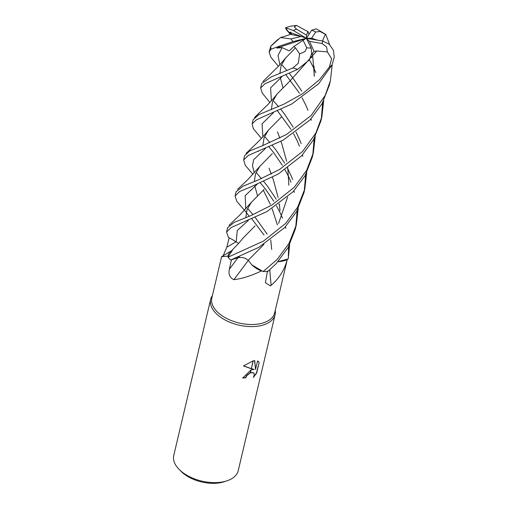 <?xml version="1.0" encoding="UTF-8"?>
<svg xmlns="http://www.w3.org/2000/svg" width="508" height="508" viewBox="0 0 508 508"><rect width="100%" height="100%" fill="white"/><g stroke="black" fill="none" stroke-linecap="round" stroke-linejoin="round"><path stroke-width="0.76" d="M231.223 251.079A25.311 14.154 13.3 0 0 227.882 256.153L221.596 256.68L211.83 298.012A32.283 18.053 13.3 0 0 226.79 318.529A32.283 18.053 13.3 0 0 261.41 323.406A32.283 18.053 13.3 0 0 274.669 312.865L287.299 259.429A32.283 18.053 13.3 0 0 287.312 259.366M278.003 261.715A25.311 14.154 13.3 0 0 287.255 259.594A32.283 18.053 13.3 0 0 287.299 259.429M287.255 259.594C284.474 269.945 279.095 278.536 271.126 285.369L270.281 285.871L265.386 282.639L267.513 270.967M212.395 295.612A33.115 18.517 13.3 0 0 222.993 318.789A33.115 18.517 13.3 0 0 261.499 325.469A33.115 18.517 13.3 0 0 275.234 310.464A33.115 18.517 13.3 0 1 275.095 314.655L238.214 470.681A33.115 18.517 13.3 0 1 226.905 480.841A33.115 18.517 13.3 0 1 224.619 481.495A33.115 18.517 13.3 0 1 179.324 469.595A33.115 18.517 13.3 0 1 173.761 455.441L210.642 299.422A33.115 18.517 13.3 0 0 225.99 320.465A33.115 18.517 13.3 0 0 261.499 325.469A33.115 18.517 13.3 0 0 275.095 314.655M179.324 469.595L181.356 471.608A29.801 16.662 13.3 0 0 222.123 482.321A29.801 16.662 13.3 0 0 224.18 481.736L226.905 480.841M254.114 369.424L251.346 368.757L253.206 360.89L254.756 360.636L255.537 369.443L257.556 360.902L259.156 362.528L256.667 373.062L253.301 377.444L254.146 375.368L254.076 373.253L253.759 372.802L250.393 372.789L251.06 369.97L254.114 369.424L251.377 368.63M242.735 377.831A32.785 18.332 13.3 0 0 245.65 377.507L246.596 375.501L250.285 372.574M245.65 377.507L245.84 377.698A33.115 18.517 -166.7 0 1 242.684 378.035L250.889 370.027L250.215 372.872L246.78 375.685L245.84 377.698M253.695 376.676L256.47 372.872L259.156 362.528M251.2 368.713L243.44 365.938L253.035 360.928L251.346 368.757M243.523 365.862L251.225 368.592M250.463 372.504L253.663 372.713M258.959 362.331L258.407 361.423M255.537 369.443L254.591 360.648M212.395 295.605A33.115 18.517 13.3 0 0 210.642 299.422M223.177 255.74L226.835 247.174L229.14 237.865L233.178 239.998L228.473 237.484L226.568 232.042L231.286 227.482L266.954 211.588L293.116 191.713L305.111 175.647L312.337 157.099L313.334 152.889L306.578 170.504L294.145 187.369L272.332 204.768L250.996 215.576L234.239 222.339L227.603 227.66L226.568 232.042M231.413 259.791A32.283 18.053 13.3 0 0 231.432 259.81L235.128 258.629L230.784 259.988L258.743 247.39L284.62 227.667L296.583 211.658L303.873 192.9M298.209 208.572L296.297 224.949L288.995 243.446L277.082 259.556L263.119 271.551L251.797 264.871A25.311 14.154 13.3 0 0 261.347 270.993A32.283 18.053 13.3 0 0 261.753 271.018M248.234 260.458A560.388 78.054 -52.7 0 1 233.877 279.679C229.737 277.724 228.244 274.218 229.406 269.151L231.432 259.81M261.347 270.993C251.206 275.812 242.049 278.708 233.877 279.679M269.78 269.735A560.388 431.013 -95.8 0 0 271.126 285.369M269.697 102.21L262.319 93.186L260.629 87.967L265.055 83.712L297.707 69.336L309.283 59.95L311.709 53.543L311.175 48.057L306.4 38.278L306.521 35.128L296.583 29.191L294.348 27.013L296.405 25.4L289.973 26.34L285.579 27.769L293.408 30.537L306.4 38.278L309.512 41.377L321.958 43.491L326.593 46.895L327.368 51.911L331.616 58.687L329.406 67.005L319.634 79.546L302.381 93.885L283.864 104.172L258.953 114.586L253.124 119.704M295.58 47.841L299.606 53.924L298.304 63.214L292.983 67.894L271.253 76.918L261.664 83.572L260.629 87.967M304.267 191.091L305.651 174.663M302.844 156.362L302.431 154.915M299.466 146.253L298.882 144.78M298.844 144.691L297.244 140.97M297.167 140.805L293.567 133.693M290.944 129.305L277.578 110.941M273.501 101.016L278.498 106.591M280.892 109.417L284.55 114.141L293.199 127.21M295.948 131.991L296.386 132.81M296.462 132.95L300.247 141.18M300.285 141.287L301.18 143.631M306.718 172.606L304.8 188.989L297.599 207.302L285.61 223.476L263.538 241.04L227.978 257.232A33.115 18.517 13.3 0 0 230.784 259.988M278.416 66.332L270.834 57.188L269.119 52.038L271.069 49.187L279.641 46.076L276.828 48.089L282.086 47.606L289.243 50.889L293.802 46.533L295.529 47.873M322.771 40.088L325.393 34.29L325.774 34.411L316.338 28.842L311.671 30.194L306.4 38.278L301.25 36.411L291.046 38.925L280.473 37.535L270.739 46.311L269.119 52.038M312.807 154.965L314.141 138.659M311.391 120.231L311.004 118.885M307.975 110.319L307.372 108.833M307.34 108.75L305.822 105.258M305.727 105.061L302.089 97.765M299.517 93.307L286.061 75M282.023 64.948L287.103 70.637M289.427 73.489L292.976 78.149M292.983 78.162L301.809 91.186M315.208 136.633L313.334 152.889M261.404 138.398L253.276 128.568L252.139 123.876L256.28 119.863L291.643 104.064L318.643 83.737L331.997 65.024L334.239 57.169L333.432 50.273L329.26 44.209L322.65 41.021L306.4 38.278L311.626 38.202L315.684 32.017L319.964 31.445L325.393 34.29M263.119 271.551A33.115 18.517 13.3 0 0 267.773 271.456L276.085 263.76L288.119 247.523L295.275 229.286L296.297 224.949M295.751 227.12L297.161 210.598M294.329 192.386L293.903 190.862M290.989 182.169L290.398 180.696M290.354 180.594L288.715 176.841M288.646 176.701L284.975 169.697M282.34 165.316L273.564 152.502L268.986 146.895M264.973 136.912L269.875 142.621M272.263 145.415L276.098 150.165L284.671 163.182M287.363 168.027L287.953 169.158M288.036 169.316L291.732 177.146M291.783 177.267L292.697 179.597M247.98 208.813L253.048 214.706M255.327 217.545L267.144 234.093M264.033 235.045L251.917 218.986M246.247 212.401L236.722 201.2L235.083 196.018L239.624 191.516L250.425 187.071L278.263 174.022L301.606 155.804L313.525 139.757L320.834 121.152L321.793 117.107M321.316 118.955L322.644 102.603M315.855 72.676L314.325 69.278M314.242 69.101L309.816 60.484M309.791 60.433L309.397 59.747M310.979 56.305L311.829 57.848M323.698 100.597L321.869 116.796L315.893 133.001L302.647 151.403L279.521 169.507L258.337 179.921L243.122 186.176L236.08 191.808M256.476 172.815L261.449 178.695M263.728 181.483L267.513 186.207L276.238 199.193M278.898 204.095L279.47 205.226M289.668 244.589L288.252 258.858L278.022 261.696M288.322 256.045L288.639 246.577M285.839 228.314L285.426 226.803M282.505 218.18L281.889 216.681M281.838 216.567L280.245 213.042M280.168 212.89L276.435 205.759M273.85 201.301L265.074 188.525L260.35 182.918M252.914 174.295L245.205 165.271L243.63 159.88L248.488 155.385L283.134 140.17L310.109 119.844L322.085 103.626L329.324 85.242L330.365 80.848L325.184 95.428L311.131 115.507L286.41 134.544L262.585 145.682L249.739 150.914L244.608 155.727L243.63 159.88M332.219 64.573L330.365 80.848M290.322 34.354L286.163 29.331L285.579 27.769M238.563 243.459L233.178 239.998M251.797 264.871L248.209 260.248M248.228 260.306C245.262 257.778 241.833 256.927 237.934 257.753L235.128 258.629M227.978 257.232L232.467 250.19M230.575 251.733L238.131 243.942L242.989 238.119L255.092 225.876M295.478 47.911L285.54 58.115L281.089 65.583L279.825 73.673M280.327 77.87L282.975 87.694M282.086 47.606L278.041 55.442L279.857 64.827L278.041 55.442L282.086 47.606M248.38 220.383L237.274 230.511L236.22 241.624L237.274 230.511L248.38 220.383M322.688 41.027L322.834 40.107L322.809 41.053M269.037 168.148L271.278 174.13M272.472 177.33L273.495 180.308M273.501 180.34L278.105 197.46M279.279 203.829L280.035 210.725M322.897 40.126L322.872 41.065M281.261 117.151L268.408 130.156L264.077 137.674L262.833 145.58M325.774 34.411L329.578 44.494M273.406 112.738L262.071 123.831L262.884 136.754L262.071 123.831L273.406 112.738M285.464 27.819L288.614 31.966L291.421 34.557M290.055 34.303L288.461 35.115M290.843 33.953L291.135 34.506L290.843 33.953M257.162 184.264L245.174 195.669L245.758 208.794L245.174 195.669L257.162 184.264M264.09 189.44L251.403 202.286L247.04 209.633L245.796 217.564M288.519 35.128L280.359 37.598M265.525 148.406L253.657 159.715L252.47 165.646L254.298 172.764M263.303 190.163L270.32 204.318M272.18 208.845L277.368 224.936M312.179 53.689L312.744 56.655M312.763 56.737L314.338 75.978M270.739 239.89L271.71 249.479M308.972 34.341L307.962 31.496L305.352 30.328M272.326 153.594L259.734 166.453L255.524 173.761L254.33 181.508M254.806 186.004L257.461 195.555M305.34 30.296L296.405 25.4M281.94 76.676L270.58 87.827L271.399 100.806M239.357 256.705L237.934 257.753M311.506 54.521L314.033 51.289L316.776 50.959L289.897 81.07M277.419 131.807L279.857 138.138M280.975 141.307L281.984 144.38M281.997 144.405L286.645 161.322M287.763 167.742L288.804 184.055M288.804 184.226L288.779 185.261M287.585 197.161L278.606 223.399M263.957 244.38L248.19 260.267M316.744 50.908L289.884 81.083L277.025 94.043L272.593 101.613L271.329 109.664M316.801 51.016L327.368 51.911M293.802 46.533L303.098 40.272L306.73 47.758L305.048 51.562L299.606 53.924M317.24 40.107L311.626 38.202M288.614 31.966L301.015 36.366M307.962 31.496L306.521 35.128M314.033 51.289L309.512 41.377M301.25 36.411L290.049 34.303M279.641 46.076L293.103 41.573L306.4 38.278L303.098 40.272M276.828 48.089L306.4 38.278M236.239 241.618A558.857 367.17 16.7 0 1 226.835 247.174M237.909 257.759A558.857 77.838 -52.7 0 1 229.406 269.151M292.983 67.894A33.115 18.517 13.3 0 0 297.707 69.336M270.739 46.311A33.115 18.517 13.3 0 0 271.069 49.187M329.406 67.005A33.115 18.517 13.3 0 0 331.997 65.024M296.583 29.191A16.554 9.258 13.3 0 0 293.408 30.537M315.684 32.017A16.554 9.258 13.3 0 0 311.671 30.194M306.73 47.758A16.554 9.258 13.3 0 0 311.175 48.057M291.046 38.925A16.554 9.258 13.3 0 0 293.103 41.573M321.958 43.491A16.554 9.258 13.3 0 0 322.65 41.021M231.54 250.761L221.647 256.616M303.809 193.18L304.787 189.033M252.139 123.876L253.155 119.59M285.54 58.115L279.089 65.64L262.884 81.559M268.408 130.156C261.918 138.474 255.759 144.189 253.454 146.304L246.094 153.378M246.304 212.477L249.161 216.306M291.516 34.576L290.671 31.979M278.066 39.326L271.551 45.345M251.403 202.286L239.878 214.998L228.987 225.361M314.052 66.237L314.23 76.213M258.127 151.416L258.489 151.276M259.734 166.453L247.733 179.724L237.585 189.3M277.025 94.043C275.546 96.393 266.738 105.969 265.576 106.775L254.508 117.513M235.083 196.018L236.099 191.745"/></g></svg>
